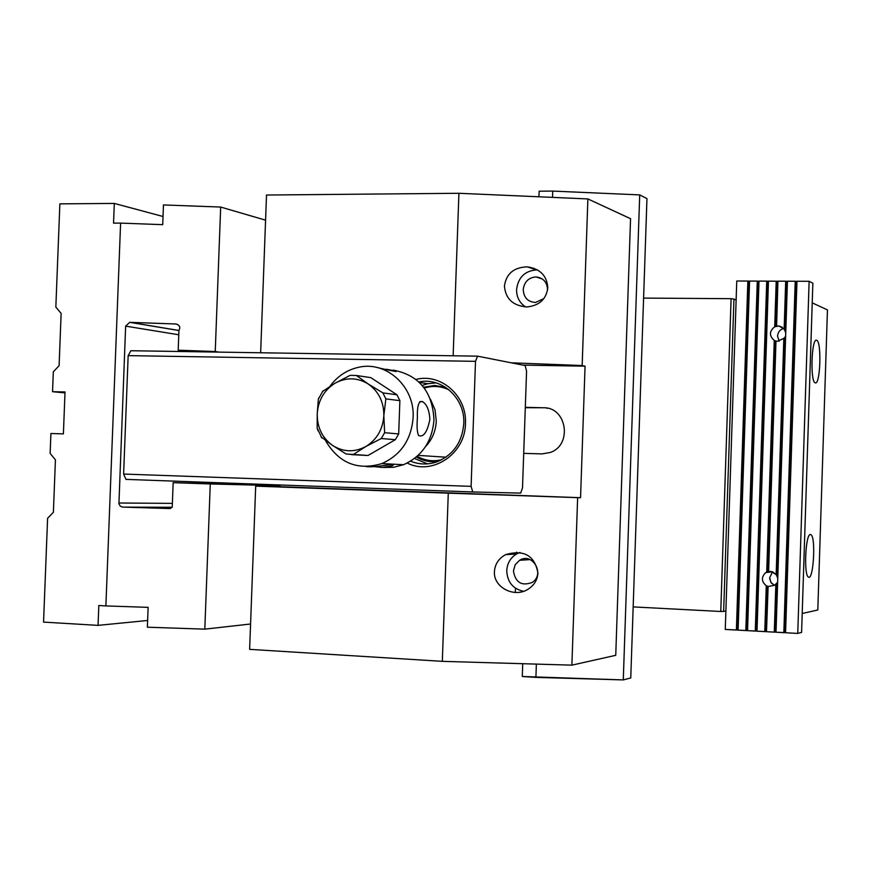 <?xml version="1.0" encoding="UTF-8"?>
<svg xmlns="http://www.w3.org/2000/svg" width="871" height="871" viewBox="0 0 871 871"><rect width="100%" height="100%" fill="white"/><g stroke="black" fill="none" stroke-linecap="round" stroke-linejoin="round"><path stroke-width="1.31" d="M812.229 302.858L827.45 309.913L817.804 609.994L802.202 613.5M815.289 382.815C820.417 385.243 821.788 340.931 816.606 340.267C811.511 337.534 810.052 381.977 815.212 382.794L815.289 382.815M810.389 534.511L810.89 534.652C816.051 536.808 813.449 581.393 808.397 577.038C803.595 574.98 805.555 533.575 810.389 534.511M633.163 606.902L720.774 611.486L731.096 298.677L733.948 299.091L723.649 611.388L725.881 610.974M643.527 298.089L731.096 298.677M736.126 299.972L733.948 299.091M723.649 611.388L720.774 611.486M471.102 486.356L475.501 361.345L128.157 355.629L123.617 474.053L471.102 486.356L472.757 491.963L125.947 479.388L123.617 474.053M128.157 355.629L130.879 350.73L477.548 356.163L525.126 365.548L526.574 371.057L522.502 487.934L520.684 493.106L472.757 491.963M477.548 356.163L475.501 361.345M416 379.429C440.955 372.832 467.172 396 465.452 423.611C465.343 453.878 432.332 475.958 407.203 463.056M410.589 461.173C419.463 464.755 428.445 464.896 437.547 461.608C453.508 454.629 462.251 441.978 463.775 423.654C465.321 398.406 441.935 376.893 418.907 381.966M435.021 382.576L434.237 382.892M249.106 483.851L249.084 484.624M429.871 419.495C429.359 410.535 426.986 404.623 422.762 401.749C418.809 400.192 417.013 405.657 417.372 418.124C416.719 426.801 417.144 432.615 418.657 435.565C423.513 437.492 427.258 432.136 429.871 419.495M382.892 392.897L396.958 394.781L370.828 377.644L356.391 375.488L368.193 383.969L382.892 392.897L385.853 398.874L399.876 400.671L398.689 433.943L395.347 439.681L381.248 438.527L365.929 446.475L353.386 454.444L368.008 455.489L351.459 454.651M385.853 398.874L383.839 415.63L384.634 432.702L398.689 433.943M353.517 454.597L346.125 453.998L332.613 445.473L321.007 436.807M318.1 430.862L317.164 428.086L317.229 413.965L318.351 399.19L319.113 397.448M322.52 391.504L334.889 383.305L350.098 375.368L356.391 375.488M399.876 400.671L396.958 394.781M430.459 399.256L434.999 409.653L436.273 421.096C435.772 431.091 432.168 439.615 425.473 446.671M395.347 439.681L368.008 455.489M325.569 440.704C338.873 463.209 357.665 470.819 381.944 463.568C400.9 455 411.297 439.692 413.115 417.655C415.042 386.648 386.212 360.485 358.351 367.344C346.843 369.968 337.425 376.228 330.087 386.147M383.523 467.477L393.616 467.292L403.469 464.722C422.01 456.36 432.179 441.434 433.965 419.942C432.571 391.689 418.984 375.074 393.213 370.11M374.759 466.649L382.097 467.455L392.483 465.778C397.503 462.066 378.885 467.738 366.179 466.616M376.686 367.41C390.894 370.763 397.296 371.961 395.891 371.024L386.212 369.25M646.957 198.588L630.767 677.932L623.288 679.913L639.706 194.897L552.737 191.087L552.519 197.379L552.737 191.087L539.149 191.206L538.953 196.792L539.149 191.206L552.737 191.087L639.706 194.897L646.957 198.588L630.767 677.932L623.288 679.913L639.706 194.897L646.957 198.588M522.731 663.702L522.284 676.506L623.288 679.913L535.905 677.377L536.362 664.105L535.905 677.377L522.284 676.506L522.731 663.702M528.653 559.683L528.675 559.106L528.653 559.683M260.647 352.766L266.515 195.028L458.919 193.286L453.149 355.782M571.888 665.15L577.636 497.646L580.554 497.7L585.062 366.168L582.166 365.548L587.881 198.926L630.55 218.697L615.743 655.319L571.888 665.15L442.316 661.339L249.629 649.352L255.693 486.127L448.282 493.171L442.316 661.339M279.95 484.973L279.885 486.715L255.693 486.127M587.881 198.926L458.919 193.286M515.316 592.454L515.458 588.219M516.655 553.912L516.721 552.138M523.809 560.009L523.852 558.79M533.923 269.041L533.956 268.246M582.166 365.548L511.223 362.804M522.927 365.112L585.062 366.168M525.311 407.334L543.548 407.759C566.901 407.084 572.617 445.103 550.211 452.485L541.947 453.9L523.711 453.356M279.885 486.715L580.554 497.7M448.282 493.171L577.636 497.646M525.3 407.704L543.548 407.759M547.587 408.249L546.661 408.205M537.919 572.998C537.483 579.868 534.217 585.258 528.131 589.177C514.391 598.323 493.182 587.272 494.434 571.594C494.968 564.125 498.691 558.474 505.626 554.631C523.917 549.361 534.685 555.48 537.919 572.998M547.805 287.768C546.291 299.265 539.301 305.667 526.846 306.951C512.986 305.819 505.518 298.829 504.44 285.993C506.258 273.657 513.89 267.277 527.336 266.853C540.162 268.812 546.977 275.78 547.805 287.768M525.649 306.951C519.584 302.966 516.557 297.185 516.568 289.586C518.18 277.414 524.832 270.848 536.514 269.901L537.581 269.956M543.896 298.579L535.545 302.466C527.88 301.932 523.765 297.664 523.231 289.629C524.244 281.856 528.479 277.62 535.926 276.924C543.395 277.816 547.271 282.215 547.565 290.119M520.009 552.454L516.503 554C510.493 557.734 507.238 563.265 506.748 570.614C507.292 582.024 512.888 588.927 523.525 591.311M513.422 570.941C515.403 582.503 521.631 586.335 532.116 582.459C545.42 574.501 532.573 551.866 519.584 560.293L515.186 564.756L513.422 570.941M215.812 483.764L217.608 482.708M230.586 483.187L229.933 484.124M445.691 387.366L434.694 385.45L423.665 387.236M416.327 457.014C423.034 460.911 430.22 462.392 437.895 461.478M441.869 459.659C433.181 461.793 424.939 460.683 417.133 456.317M424.308 388.085C432.843 385.439 441.14 386.071 449.196 389.968M427.563 463.862L414.498 458.484M422.185 385.418L427.813 383.708L436.077 382.881M147.635 620.479L98.053 625.367L43.55 622.101L47.6 518.299L53.392 512.246L55.428 459.855L50.137 453.388L50.91 433.508L63.398 433.878L65.02 391.972L52.543 391.689L64.987 392.908M163.019 216.487L114.308 203.433L59.87 203.858L55.842 307.082L61.133 313.408L59.097 365.668L53.316 371.83L52.543 391.689M279.918 485.724L210.27 483.96L204.816 629.145L147.373 627.207L148.135 607.348L105.881 605.922L120.601 223.107L162.714 224.664L163.465 204.935L220.679 207.058L265.579 220.167M250.565 624.006L204.816 629.145M220.679 207.058L215.246 351.536L178.185 350.196L178.936 330.436C180.656 327.104 179.611 324.959 175.8 323.99L129.692 322.335L125.642 326.135L118.924 503.895L120.329 506.171L122.452 507.085L170.074 508.566L172.229 507.238L173.166 482.665L210.27 483.96M219.089 352.113L215.246 351.536M105.881 605.922L98.815 605.519L98.053 625.367M114.308 203.433L113.546 223.139L120.601 223.107M279.929 485.419L173.166 482.665M187.798 351.623L178.185 350.196M774.439 632.096L776.028 632.15L774.286 632.128L775.996 583.995L774.286 632.128L766.502 631.704L774.286 632.128L775.854 584.016L774.493 585.323L775.996 583.995L774.439 632.096M776.867 582.895L775.996 583.995L776.867 582.895L775.277 632.096L776.867 582.895M767.972 586.499L774.493 585.323L767.972 586.499L766.502 631.704L768.124 586.477L766.415 585.748L764.771 631.606L766.502 631.627L757.008 631.181L764.771 631.606L766.273 585.769C761.352 581.556 761.156 577.179 765.663 572.639C761.156 577.179 761.352 581.556 766.273 585.769L764.923 631.573L766.415 585.748L767.242 586.074L765.761 631.573L767.242 586.074L766.11 631.595L767.972 586.499M777.106 575.796L777.77 578.377L776.301 574.675L777.106 575.796L784.858 337.349L783.846 338.351L776.301 574.675L772.762 571.931L768.462 571.474L775.974 341.094L774.265 340.43L766.72 572.04L768.625 571.452L775.974 341.094L774.265 340.43C769.028 335.814 769.18 331.252 774.711 326.756L778.903 325.994L784.292 329.118L785.751 332.809L784.15 329.064L785.696 281.202L784.15 329.064L778.903 325.994L782.463 327.354L778.903 325.994L776.464 326.135L777.923 281.17L785.696 281.202L777.923 281.17L776.605 326.19L774.863 326.81L776.203 281.17L774.711 326.756C769.18 331.252 769.028 335.814 774.265 340.43L766.72 572.04L765.663 572.639L772.414 571.79L765.663 572.639L768.462 571.474L771.564 571.539L776.159 574.686L783.846 338.351L777.378 341.301L775.974 341.094L777.378 341.301L783.987 338.394L776.301 574.675L783.987 338.394L784.858 337.349L777.106 575.796M785.228 336.576L777.422 576.602L785.228 336.576M787.025 281.344L785.838 281.279L784.292 329.118L785.838 281.279L786.676 281.344L785.087 330.283L787.025 281.344L785.402 331.067L787.025 281.344M776.344 281.235L768.451 281.137L757.008 631.181L768.451 281.137L776.344 281.235L774.863 326.81L776.344 281.235L777.182 281.3L776.344 281.235M769.681 577.713L770.922 582.394L774.439 585.356L771.314 582.96L769.757 579.117L769.681 577.713L772.555 571.844L769.681 577.713M777.553 336.141L779.164 341.192L777.553 336.141C777.977 332.014 780.035 329.478 783.715 328.509C780.035 329.478 777.977 332.014 777.553 336.141M812.861 283.195L801.592 632.4L797.749 633.424L809.126 281.3L812.861 283.195L801.592 632.4L797.749 633.424L809.126 281.3L812.861 283.195M796.965 281.257L785.566 632.749L797.749 633.424L785.566 632.749L796.965 281.257L809.126 281.3L796.965 281.257M785.152 632.64L796.54 281.387L795.223 281.246L783.835 632.662L784.804 632.618L776.017 632.226L783.835 632.662L795.223 281.246L787.428 281.213L776.017 632.226L787.428 281.213L795.223 281.246L783.976 632.618L795.365 281.311L796.203 281.387L784.804 632.618L796.54 281.387L785.152 632.64M777.705 580.402L775.615 632.117L777.705 580.402M777.923 281.289L777.182 281.3L775.702 326.56L777.182 281.3L776.05 326.44L777.923 281.289M756.616 631.072L768.048 281.268L766.73 281.126L755.288 631.083L756.278 631.05L747.547 630.658L755.288 631.083L766.73 281.126L759 281.093L747.547 630.658L759 281.093L766.73 281.126L755.44 631.05L766.872 281.191L767.71 281.268L756.278 631.05L768.048 281.268L756.616 631.072M747.166 630.55L758.608 281.224L757.28 281.093L745.826 630.571L746.817 630.539L738.107 630.147L745.826 630.571L757.28 281.093L749.572 281.061L738.107 630.147L749.572 281.061L757.28 281.093L745.979 630.528L757.432 281.159L758.26 281.224L746.817 630.539L758.608 281.224L747.166 630.55M737.726 630.038L749.191 281.191L747.862 281.05L736.387 630.049L737.389 630.016L725.271 629.439L736.387 630.049L747.862 281.05L736.757 281.006L725.271 629.439L736.757 281.006L747.862 281.05L736.55 630.016L748.004 281.115L748.842 281.191L737.389 630.016L749.191 281.191L737.726 630.038M384.634 432.702L381.248 438.527M365.929 446.475C376.925 439.561 382.902 429.283 383.839 415.63C383.882 401.967 378.667 391.406 368.193 383.969C357.262 377.372 346.168 377.143 334.889 383.305C324.034 390.252 318.144 400.475 317.229 413.965C317.153 427.476 322.281 437.982 332.613 445.473C343.435 452.191 354.541 452.517 365.929 446.475M172.197 507.27L122.931 507.118M118.859 503.013L172.371 503.373M178.762 334.769L125.642 326.135M176.987 324.197L175.8 323.99M130.008 322.335L178.925 330.479M774.417 340.485L766.861 572.018L774.417 340.485M775.582 340.986L768.059 571.605L775.582 340.986M775.234 340.855L767.71 571.714L775.234 340.855M810.89 534.652L810.03 534.609M427.813 383.708L419.376 382.423M419.757 401.673L422.762 401.738M353.386 454.444L346.125 453.998M318.351 399.19L322.967 390.861M321.922 438.015L317.164 428.086M418.167 455.381L445.908 457.199M403.469 464.722L381.944 463.568M395.87 371.732L395.891 371.024M392.483 465.778L392.549 464.134M527.336 266.853L536.514 269.901M535.926 276.924L542.404 279.003M505.626 554.631L516.503 554M519.584 560.293L530.058 559.596M192.382 481.794L192.339 483.165M129.692 322.335L178.925 330.534"/></g></svg>
